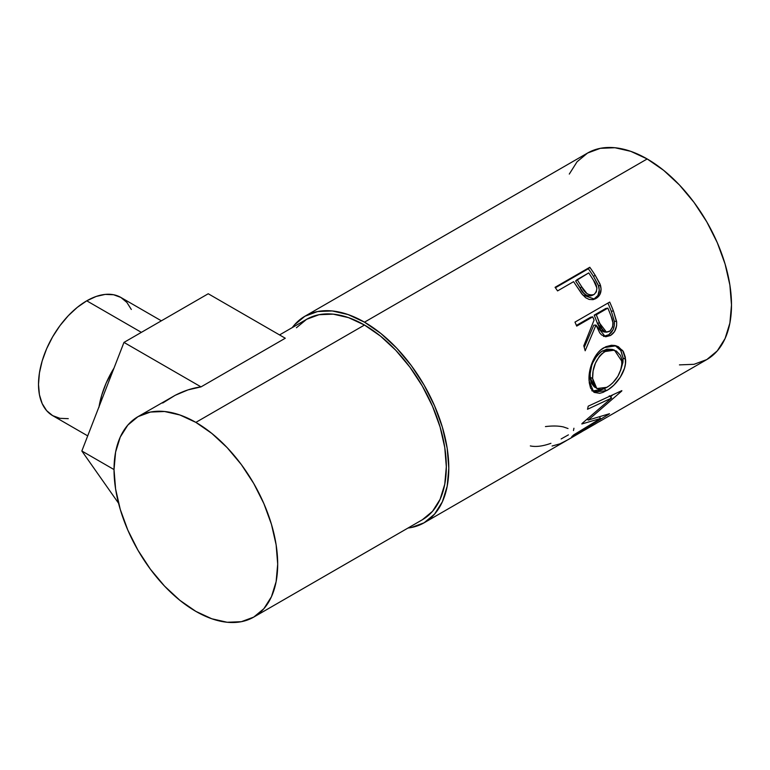 <?xml version="1.0" encoding="UTF-8"?>
<svg xmlns="http://www.w3.org/2000/svg" width="770" height="770" viewBox="0 0 770 770"><rect width="100%" height="100%" fill="white"/><g stroke="black" fill="none" stroke-linecap="round" stroke-linejoin="round"><path stroke-width="1.16" d="M131.323 309.473L126.867 302.418L120.861 297.441A68.232 39.395 120 0 0 86.75 300.82L141.372 332.361L86.75 300.82A68.232 39.395 120 0 0 42.177 360.947A68.232 39.395 120 0 0 52.63 415.617L59.945 418.331L68.28 418.659M99.061 406.599A68.232 39.395 -60 0 1 114.008 368.089L106.145 383.104L101.688 395.308L98.945 407.34M679.448 364.884L694.03 364.306L706.802 359.571A119.234 68.838 -120 0 0 725.08 264.023A119.234 68.838 -120 0 0 647.185 158.957L364.489 322.168A119.234 68.838 60 0 1 442.384 427.244A119.234 68.838 60 0 1 424.106 522.791A119.234 68.838 60 0 1 407.994 528.037L411.334 527.517L424.106 522.791L565.459 441.181A119.234 68.838 -120 0 0 567.067 440.199L601.784 420.15A119.234 68.838 60 0 1 600.176 421.142A119.234 68.838 60 0 1 598.511 422.047M593.266 299.617L597.905 295.497L599.281 290.001L598.3 285.121L593.545 276.459A115.731 66.817 -120 0 0 588.338 268.759A115.731 66.817 60 0 1 593.545 276.459L595.152 275.208A119.234 68.838 -120 0 0 589.791 267.267L588.338 268.759L555.401 287.778L588.338 268.759L589.791 267.267L555.074 287.306L589.791 267.267A119.234 68.838 60 0 1 595.152 275.208L599.936 283.822L601.11 289.125L599.791 294.727L595.258 298.847L592.784 299.646L589.185 299.453L585.672 297.74L581.62 293.649L575.527 284.563A119.234 68.838 -120 0 0 573.592 281.656L557.567 290.906A119.234 68.838 -120 0 0 555.074 287.306A119.234 68.838 -120 0 1 557.567 290.906L573.592 281.656A119.234 68.838 -120 0 1 575.527 284.563L582.611 294.891L594.575 299.135L596.067 298.413C600.562 295.632 602.005 291.175 600.407 285.073L595.152 275.208L593.545 276.459L598.627 286.045L600.407 285.073L598.627 286.045C600.148 292.003 598.656 296.363 594.161 299.145L593.545 299.482M603.545 336.423L608.878 334.671L613.161 329.512L614.325 325.498L614.345 321.311L611.284 311.195A115.731 66.817 -120 0 0 607.915 303.101A115.731 66.817 60 0 1 611.284 311.195L613.43 310.984A119.234 68.838 -120 0 0 609.696 302.071L574.978 322.11L609.696 302.071A119.234 68.838 60 0 1 613.43 310.984L616.703 322.476L616.606 325.7L614.508 331.629L610.456 335.508L605.865 336.75L601.543 334.902L599.782 332.938L595.99 325.075L585.171 350.764A119.234 68.838 -120 0 0 583.785 345.807L594.074 320.108A119.234 68.838 -120 0 0 592.736 316.855L576.711 326.105A119.234 68.838 -120 0 0 574.978 322.11A119.234 68.838 -120 0 1 576.711 326.105L592.736 316.855L590.648 317.202L576.422 325.412L590.648 317.202L592.736 316.855A119.234 68.838 -120 0 1 594.074 320.108L583.785 345.807A119.234 68.838 -120 0 1 585.171 350.764L595.99 325.075L605.307 336.702L610.456 335.508C615.086 332.573 617.126 327.876 616.587 321.408L613.43 310.984L611.284 311.195L614.345 321.311L616.587 321.408L614.345 321.311C614.816 327.625 612.747 332.236 608.127 335.142L610.456 335.508L608.127 335.142L604.113 336.423M625.336 357.193L625.433 363.719L624.48 368.32L620.216 377.358L613.834 385.154L608.396 389.514L603.035 392.373L599.724 393.306L594.247 392.411L590.571 388.119L589.262 382.777L589.088 376.232L589.618 371.477L592.486 361.842L597.395 353.382L600.552 350.109L605.836 346.712L611.38 345.268L614.98 345.499L618.3 346.664L623.402 351.64L625.336 357.193M600.552 418.476L581.822 423.981A119.234 68.838 -120 0 0 582.12 423.423L611.649 398.003L587.5 409.284A119.234 68.838 -120 0 0 588.222 406.175L621.842 390.64A119.234 68.838 60 0 1 621.727 391.064L588.213 420.083L609.494 413.721A119.234 68.838 60 0 1 609.234 414L571.744 436.686A119.234 68.838 -120 0 0 573.65 434.925L600.552 418.476L599.541 417.109L600.552 418.476L573.65 434.925A119.234 68.838 -120 0 1 571.744 436.686L609.234 414A119.234 68.838 -120 0 0 609.494 413.721L588.213 420.083L587.375 419.14L588.213 420.083L621.727 391.064A119.234 68.838 -120 0 0 621.842 390.64L588.222 406.175A119.234 68.838 -120 0 1 587.5 409.284L611.649 398.003L582.12 423.423A119.234 68.838 -120 0 1 581.822 423.981L600.552 418.476M568.452 439.449A119.234 68.838 60 0 1 567.355 440.036A119.234 68.838 -120 0 0 568.452 439.449L581.802 431.739L568.433 439.41M585.364 429.679A119.234 68.838 60 0 1 584.266 430.266A119.234 68.838 -120 0 0 585.364 429.679L596.047 423.519L585.344 429.65M279.548 334.931L306.624 319.3L319.021 314.709L333.169 314.141L348.521 317.635L364.489 325.036L380.447 336.067L395.799 350.302L409.948 367.203L422.355 386.117L432.528 406.31L440.094 427.013L444.752 447.428L446.321 466.774L444.752 484.301L440.094 499.335L432.528 511.309L422.355 519.75A115.731 66.817 -120 0 0 440.094 427.013A115.731 66.817 -120 0 0 364.489 325.036L195.859 422.383A115.731 66.817 60 0 1 271.464 524.37A115.731 66.817 60 0 1 253.725 617.107A115.731 66.817 60 0 1 195.859 611.38A115.731 66.817 60 0 1 120.255 509.394A115.731 66.817 60 0 1 137.994 416.657A115.731 66.817 60 0 1 195.859 422.383L364.489 325.036A115.731 66.817 -120 0 0 306.624 319.3L296.44 327.741M162.711 403.018L175.165 395.308L188.015 389.889L201.008 386.887L123.97 342.409L81.841 450.999L118.541 503.214L81.841 450.999L114.027 469.575L81.841 450.999L123.97 342.409L201.008 386.887L285.275 338.232L208.237 293.755L285.275 338.232L201.008 386.887C192.567 388.003 183.953 390.804 175.165 395.308L137.994 416.657L150.391 412.065L164.539 411.498L179.891 414.982L195.859 422.383L211.827 433.423L227.179 447.659L241.328 464.56L253.725 483.473L263.898 503.667L271.464 524.37L276.122 544.785L277.691 564.131L276.122 581.658L271.464 596.692L263.898 608.666L253.725 617.107L241.328 621.698L227.179 622.266L211.827 618.782L195.859 611.38L179.891 600.34L164.539 586.105L150.391 569.203L137.994 550.29L127.82 530.097L120.255 509.394L115.596 488.979L114.027 469.633L115.596 452.106L120.255 437.071L127.82 425.098L137.994 416.657M600.176 421.142L706.802 359.571L717.293 350.87L725.08 338.54L729.883 323.044L731.5 304.987L729.883 285.064L725.08 264.023L717.293 242.694L706.802 221.885L694.03 202.404L679.448 184.993L663.634 170.324L647.185 158.957L630.736 151.324L614.922 147.734L600.34 148.321L587.568 153.047L577.086 161.748L569.29 174.078M647.185 158.957A119.234 68.838 -120 0 0 587.568 153.047L304.872 316.258A119.234 68.838 60 0 1 364.489 322.168L647.185 158.957M304.872 316.268L294.381 324.959L292.263 327.587A119.234 68.838 60 0 1 304.872 316.258L317.644 311.532L332.226 310.955L348.04 314.545L364.489 322.168L380.938 333.535L396.752 348.204L411.334 365.625L424.106 385.106L434.588 405.915L442.384 427.244L447.178 448.275L448.804 468.208L447.178 486.265L442.384 501.751L434.588 514.091L424.106 522.791M568.019 428.524L563.486 426.955C558.577 425.839 552.562 425.714 545.439 426.59M550.925 443.318L549.626 443.77C542.051 446.331 535.622 447.043 530.328 445.926M568.404 434.867L561.166 438.939M573.929 428.245L573.477 430.546M552.08 446.022L559.944 443.828L567.067 440.199L601.784 420.15M609.272 395.819L611.649 398.003L609.272 395.819M587.529 419.323L586.952 419.496L587.529 419.323M612.814 394.846L610.485 396.925L612.814 394.846M591.793 390.736L597.279 391.507L604.594 388.513L604.113 388.802L606.568 390.64C616.366 385.433 626.79 370.813 625.558 359.282L623.084 358.05L620.947 350.658L615.038 345.509L620.678 350.225L623.084 358.05L625.558 359.282L622.718 350.581L616.154 345.788L604.026 347.645C594.19 352.747 588.097 369.417 589.079 380.688L593.728 392.084L606.568 390.64L604.113 388.802L592.505 391.073M623.084 358.05L620.524 370.717L622.949 362.352L623.084 358.05M594.325 386.915L591.389 383.21L590.301 378.907L590.166 373.729L591.61 366.039M592.987 362.333L597.019 355.528L601.004 351.803L606.933 349.128L612.265 349.416M614.46 350.138L612.237 349.407L602.448 350.879L604.854 351.572L602.448 350.879C593.959 357.319 589.859 366.106 590.157 377.242L592.63 378.484C592.294 367.049 596.365 358.079 604.854 351.572L614.46 350.158L622.016 361.525C621.438 372.632 616.433 381.227 606.981 387.31L596.817 388.532L592.63 378.484L590.157 377.242L594.219 386.848L598.896 389.351L601.351 389.418L605.518 388.09L609.936 385.327L612.833 382.777L617.867 376.309L621.111 368.888L621.881 365.134L621.486 358.185L620.322 355.249L616.356 351.014L610.851 349.657L606.337 350.812L602.015 353.594L599.435 356.269L595.422 363.19L593.083 371.005L592.63 378.484L593.863 384.644L596.798 388.523M593.805 325.181L595.99 325.075L593.805 325.181L584.238 347.376L593.805 325.181M594.209 315.142L605.788 308.462L594.209 315.142L597.308 323.111L594.209 315.142L596.298 314.795L594.209 315.142M603.776 331.909L600.85 330.224L597.308 323.111L604.113 331.957L606.462 332.178M609.34 331.495L606.49 332.188L599.484 323.005L597.308 323.111L599.484 323.005L596.298 314.795L607.867 308.115L605.788 308.462L607.867 308.115L596.298 314.795L601.986 328.761L604.488 331.524L606.067 332.12L610.071 330.994L612.65 326.817L612.881 322.563L611.178 316.499A119.234 68.838 -120 0 0 607.867 308.115A119.234 68.838 -120 0 1 611.178 316.499C614.094 322.563 613.478 327.568 609.34 331.495M592.881 294.881L590.523 296.007M588.752 296.084L586.894 295.603L583.699 293.168L575.633 280.983L580.079 288.009C583.015 294.304 587.048 296.758 592.168 295.372M594.016 294.525C588.857 295.844 584.757 293.274 581.735 286.835L586.981 293.63L590.551 295.208L594.016 294.525L596.327 291.907L596.904 288.086L593.583 280.434C597.732 286.017 597.866 290.714 594.016 294.525L591.572 295.661M581.735 286.835L580.079 288.009L581.735 286.835L577.154 279.597L575.633 280.983L588.723 272.917L577.154 279.597L581.735 286.835M593.583 280.434A119.234 68.838 -120 0 0 588.723 272.917A119.234 68.838 -120 0 1 593.583 280.434M123.97 342.409L208.237 293.755L123.97 342.409M161.353 320.82L120.861 297.441L113.556 294.737L105.211 294.4L96.163 296.46L86.75 300.82L77.337 307.326L68.28 315.719L59.945 325.681L52.63 336.837L46.633 348.743L42.177 360.947L39.424 372.978L38.5 384.384L39.424 394.721L42.177 403.586L46.633 410.641L52.63 415.617L87.703 435.868M422.355 519.75L253.725 617.107"/></g></svg>
